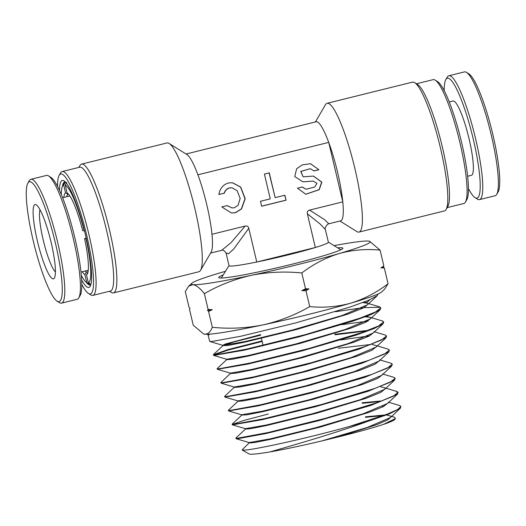 <?xml version="1.0" encoding="UTF-8"?>
<svg xmlns="http://www.w3.org/2000/svg" width="526" height="526" viewBox="0 0 526 526"><rect width="100%" height="100%" fill="white"/><g stroke="black" fill="none" stroke-linecap="round" stroke-linejoin="round"><path stroke-width="0.79" d="M221.446 277.945L221.466 278.03A61.24 3.787 166.7 0 1 221.446 277.945A61.24 3.787 166.7 0 1 221.512 277.689L229.014 265.584M248.791 228.31L256.76 262.02A51.035 3.156 -13.3 0 0 287.886 254.965A51.035 3.156 -13.3 0 0 315.337 247.509L256.76 262.02A51.035 3.156 166.7 0 1 229.04 265.683L226.035 252.986L228.448 253.775L233.675 249.068L248.791 228.31C248.272 226.41 247.062 225.661 245.162 226.062L231.118 242.604L221.683 250.33C222.853 249.699 224.3 250.58 226.035 252.986M59.484 190.432A55.118 9.383 76.1 0 1 62.903 180.418A55.118 9.383 76.1 0 1 64.08 180.872A55.118 9.383 76.1 0 1 84.666 231.696A55.118 9.383 76.1 0 1 90.183 286.256A55.118 9.383 76.1 0 1 88.217 287.485A55.118 9.383 76.1 0 1 81.655 279.944M65.342 181.924A53.073 9.034 -103.9 0 0 65.323 181.917A53.073 9.034 -103.9 0 0 64.751 181.95A53.073 9.034 -103.9 0 0 62.43 186.289M86.198 282.238A53.073 9.034 -103.9 0 0 89.696 285.02A53.073 9.034 -103.9 0 0 90.275 284.987A53.073 9.034 -103.9 0 0 90.814 284.737M81.8 284.362A61.752 10.513 -103.9 0 0 88.421 293.429A61.752 10.513 -103.9 0 0 89.736 293.935A61.752 10.513 -103.9 0 0 86.672 235.194A61.752 10.513 -103.9 0 0 61.378 173.975A61.752 10.513 -103.9 0 0 59.175 175.355A61.752 10.513 -103.9 0 0 57.544 186.46M59.175 175.355L60.582 172.936A63.791 10.855 76.1 0 1 62.173 171.548A63.791 10.855 76.1 0 1 62.864 171.509A63.791 10.855 76.1 0 1 88.526 232.808A63.791 10.855 76.1 0 1 92.852 295.388A63.791 10.855 76.1 0 1 92.162 295.434A63.791 10.855 76.1 0 1 90.801 294.908L88.421 293.429M92.852 295.388L110.421 291.036A63.791 10.855 -103.9 0 0 106.101 228.455A63.791 10.855 -103.9 0 0 80.439 167.156A63.791 10.855 -103.9 0 0 79.748 167.196L62.173 171.548M78.828 167.426L79.919 165.552A66.342 11.289 76.1 0 1 81.569 164.119A66.342 11.289 76.1 0 1 82.293 164.073A66.342 11.289 76.1 0 1 108.981 227.824A66.342 11.289 76.1 0 1 113.478 292.91A66.342 11.289 76.1 0 1 112.755 292.949A66.342 11.289 76.1 0 1 111.341 292.41L109.507 291.266M169.129 143.453L186.96 154.572A51.035 8.686 76.1 0 1 197.907 174.803A51.035 8.686 76.1 0 1 211.971 234.287A51.035 8.686 76.1 0 1 211.136 252.151L200.551 270.311A66.342 11.289 -103.9 0 0 193.91 204.634A66.342 11.289 -103.9 0 0 169.129 143.453A66.342 11.289 -103.9 0 0 167.715 142.914A66.342 11.289 -103.9 0 0 166.992 142.954L81.569 164.119M113.478 292.91L198.9 271.745A66.342 11.289 -103.9 0 0 200.551 270.311M435.199 80.13L437.579 81.615A61.752 10.513 76.1 0 1 460.644 138.562A61.752 10.513 76.1 0 1 466.825 199.689L465.418 202.109A63.791 10.855 -103.9 0 0 459.027 138.956A63.791 10.855 -103.9 0 0 435.199 80.13A63.791 10.855 -103.9 0 0 433.838 79.61A63.791 10.855 -103.9 0 0 433.148 79.65L416.493 83.779M447.172 207.612L463.827 203.49A63.791 10.855 -103.9 0 0 465.418 202.109M414.659 82.628L417.631 84.482A63.791 10.855 76.1 0 1 441.452 143.309A63.791 10.855 76.1 0 1 447.843 206.462L446.081 209.486A66.342 11.289 -103.9 0 0 439.434 143.815A66.342 11.289 -103.9 0 0 414.659 82.628A66.342 11.289 -103.9 0 0 413.245 82.089A66.342 11.289 -103.9 0 0 412.522 82.128L327.1 103.293A66.342 11.289 76.1 0 1 327.823 103.247A66.342 11.289 76.1 0 1 354.511 166.998A66.342 11.289 76.1 0 1 359.008 232.084A66.342 11.289 76.1 0 1 358.285 232.13A66.342 11.289 76.1 0 1 356.871 231.585L339.947 221.032M359.008 232.084L444.431 210.926A66.342 11.289 -103.9 0 0 446.081 209.486M309.597 210.104L342.788 201.879A51.035 8.686 76.1 0 1 340.684 220.854L328.862 223.78L324.345 219.513L309.597 210.104C307.723 210.637 306.98 211.873 307.368 213.799L315.337 247.509A51.035 3.156 -13.3 0 0 328.369 242.203L325.364 229.507L320.341 224.181L307.368 213.799M186.053 154.006L316.139 121.782A51.035 8.686 76.1 0 1 316.691 121.749A51.035 8.686 76.1 0 1 328.724 142.395L342.788 201.879A51.035 8.686 -103.9 0 0 328.724 142.395L197.907 174.803M224.306 193.187L218.849 194.541C219.986 188.433 223.175 184.58 228.422 182.982L232.453 182.726L240.698 187.052L245.195 198.716L241.519 208.993L235.451 212.728L231.42 212.991L221.781 206.928L227.232 205.581L231.953 207.921L234.28 207.77L238.041 205.318L240.172 198.42L237.114 190.622L231.92 187.795L229.592 187.94C227.107 188.637 225.345 190.386 224.306 193.187L218.862 194.469M231.328 212.977L235.267 212.708L241.316 208.993L245.011 198.775L240.586 187.105L232.36 182.713M231.92 187.795L229.408 187.92C226.923 188.617 225.161 190.366 224.122 193.167M321.846 182.141L319.249 189.676L305.836 194.258L297.44 188.19L302.318 186.98L306.047 189.242L314.778 187.026L316.968 183.35L313.24 181.089L302.91 181.865L294.751 176.572L296.631 168.774L302.128 164.934L310.518 163.685L318.914 169.747L314.035 170.957L310.307 168.701L300.911 171.43L303.121 176.848L313.45 176.072L321.846 182.141M305.744 194.245L319.098 189.623L321.662 182.121L313.358 176.065M313.24 181.089L302.818 181.851M211.971 234.287L245.162 226.062M286.065 200.189L284.895 195.231L275.131 197.651L269.273 172.863L264.394 174.073L270.252 198.861L260.488 201.28L261.659 206.231L286.065 200.189L284.724 195.271M310.307 168.701L300.727 171.404L303.121 176.848M318.914 169.747L310.425 163.671M314.022 170.897L318.73 169.727M302.154 187.019L306.047 189.242M227.107 205.613L231.953 207.921M261.646 206.172L285.881 200.169M275.131 197.651L269.102 172.909M315.403 121.96L325.449 104.727A66.342 11.289 76.1 0 1 327.1 103.293M306.822 363.696L307.427 363.762M328.342 242.105L340.473 249.567A61.24 3.787 166.7 0 1 340.644 249.771A61.24 3.787 166.7 0 1 340.644 249.857L340.644 249.771M337.679 247.851A63.791 3.945 166.7 0 1 341.828 247.753A63.791 3.945 166.7 0 1 342.827 248.456A63.791 3.945 166.7 0 1 285.112 265.9A63.791 3.945 166.7 0 1 219.796 277.978A63.791 3.945 166.7 0 1 218.908 277.748A63.791 3.945 166.7 0 1 223.234 274.901M395.394 418.525L394.796 419.419A75.073 4.649 166.7 0 1 383.599 424.364L395.394 418.525L394.618 417.276L390.082 415.928L391.259 416.796L387.793 419.912L376.918 424.607L338.534 436.863L321.912 440.913C302.036 445.64 284.658 449.322 269.779 451.959A75.073 4.649 166.7 0 1 250.014 454.148A75.073 4.649 166.7 0 1 248.989 453.885L242.078 449.934L242.999 450.105C249.396 450.854 304.876 438.986 349.56 426.422L387.261 414.133L397.649 409.524L400.917 406.447L399.668 405.539L388.799 402.311M249.173 442.872L242.078 449.934M380.831 307.802L380.219 309.669L371.251 314.449L353.13 321.064L299.248 336.804L244.373 350.152L213.714 355.425L213.365 354.761L214.713 354.978L246.694 349.106L305.356 334.621L359.666 318.276L375.636 311.905L380.831 307.802L379.562 306.868L368.193 303.489L379.299 306.796M378.023 294.014L377.333 295.592L368.292 300.399L350.06 307.046L295.888 322.865L240.757 336.259L211.11 341.604L209.762 341.387L208.02 334.937L209.177 334.812L208.572 334.207L209.039 334.286M400.917 406.447L400.299 408.314L389.135 413.969L366.221 421.918C335.798 432.977 292.173 445.594 269.779 451.959M349.56 426.422A83.766 5.181 -13.3 0 0 366.221 421.918M396.663 391.896L398.05 392.626M398.044 392.357L397.446 394.211L371.152 405.309L318.94 420.609L265.84 433.575L237.272 438.789L236.161 438.723L235.839 438.079L237.134 438.27L268.115 432.53L324.95 418.446L377.563 402.554L393.021 396.354L398.044 392.357L396.808 391.443L384.348 387.741L385.519 388.602L380.673 392.449L365.807 398.386L316.389 413.265L266.432 425.56L250.955 428.644L245.359 429.117L245.215 428.591M395.177 378.266L394.566 380.12L368.134 391.272L315.666 406.644L262.257 419.669L232.42 424.844L232.091 424.193L233.399 424.39L264.585 418.617L321.734 404.461L374.584 388.51L390.121 382.284L395.177 378.266L393.915 377.346L383.066 374.124M392.311 364.17L391.686 366.043L365.097 377.241L312.339 392.685L258.66 405.776L228.672 410.957L228.343 410.306L229.658 410.51L260.995 404.711L318.486 390.489L371.626 374.453L387.235 368.2L392.311 364.17L391.055 363.256L380.193 360.027M389.437 350.079L388.832 351.94L362.151 363.183L309.11 378.7L255.11 391.863L224.937 397.077L224.602 396.42L225.924 396.624L257.411 390.818L315.153 376.537L368.601 360.422L384.328 354.13L389.437 350.079L388.188 349.159L377.333 345.93M386.571 335.989L385.946 337.856L359.1 349.159L305.777 364.755L251.507 377.964L221.196 383.184L220.854 382.533L222.189 382.744L253.887 376.899L311.971 362.539L365.655 346.364L381.435 340.052L386.571 335.989L385.302 335.062L374.466 331.84M383.697 321.892L383.086 323.766L374.15 328.526L356.109 335.108L302.503 350.783L247.937 364.064L217.448 369.305L217.113 368.647L218.448 368.857L250.264 363.006L308.65 348.587L362.664 332.32L378.542 325.975L383.697 321.892L382.448 320.972L369.982 317.27L365.202 316.83M382.428 406.48L383.98 406.315M245.833 428.723L235.839 438.079M232.499 424.37L243.426 420.576L268.299 414.021M242.078 414.843L232.091 424.193M237.726 400.819L237.87 401.351L228.343 410.306M234.201 387.314L224.602 396.42M230.447 373.427L220.854 382.533M340.736 339.98L369.739 335.812M227.061 359.304L217.113 368.647M213.747 354.945L228.481 350L262.152 341.446M368.108 321.057L341.867 324.667M337.883 325.338L333.011 326.179M262.033 340.927L227.771 349.645L213.365 354.761M185.284 291.535L188.702 286.17L192.95 284.632C196.277 285.23 200.09 288.241 204.377 293.666L208.118 309.492L212.32 309.636L208.585 311.471L212.326 327.297C210.439 332.031 207.882 334.332 204.667 334.201L203.582 333.977L193.233 325.167L189.498 309.341L190.037 308.433L189.025 307.355L185.284 291.535M208.585 311.471L207.573 310.393L208.118 309.492M204.377 293.666C219.072 285.184 234.681 279.076 251.198 275.348C267.852 272.034 284.717 271.238 301.786 272.968C313.365 264.137 325.791 257.674 339.06 253.578C352.466 249.903 366.142 248.752 380.101 250.133L369.548 241.263A91.859 5.681 -13.3 0 0 368.673 241.099A91.859 5.681 -13.3 0 0 334.076 245.635M380.101 250.133L383.842 265.959L383.303 266.86L384.315 267.938L388.05 283.764C376.471 292.594 364.051 299.057 350.776 303.147C337.376 306.829 323.694 307.98 309.735 306.599C295.04 315.081 279.431 321.189 262.915 324.917C246.26 328.231 229.395 329.026 212.326 327.297M203.582 333.977L203.792 334.036A91.859 5.681 -13.3 0 0 204.667 334.201A91.859 5.681 -13.3 0 0 262.915 324.917A91.859 5.681 -13.3 0 0 350.776 303.147A91.859 5.681 166.7 0 0 381.547 292.015L384.637 289.122L388.05 283.764M301.786 272.968L305.527 288.787L308.946 288.853L305.994 290.773L309.735 306.599M384.315 267.938L380.89 267.879L383.842 265.959M305.994 290.773L301.792 290.622L305.527 288.787M335.312 311.721L362.519 307.769M364.045 307.605L379.404 307.322M368.187 303.469L379.141 306.743M383.599 424.364C372.349 428.019 357.325 432.188 338.534 436.863M321.912 440.913L367.266 427.454L390.47 417.526L400.299 408.308M391.259 416.796L391.147 416.257L386.525 414.981M385.065 414.968L365.445 416.809M236.161 438.723L249.081 442.563L269.851 438.94L315.797 427.704L363.216 413.758L387.609 403.422L397.446 394.211M382.224 400.871L362.125 402.771M232.42 424.837L245.346 428.677L266.261 425.034L312.49 413.738L360.185 399.727L384.73 389.339L394.566 380.12M385.519 388.602L385.413 388.07L380.817 386.794M228.672 410.957L241.598 414.79L262.619 411.148L309.143 399.793L357.147 385.696L381.863 375.255L391.686 366.043M224.937 397.077L237.857 400.911L259.081 397.235L305.915 385.808L354.195 371.639L378.996 361.152L388.832 351.94M221.196 383.184L234.116 387.024L255.458 383.336L302.562 371.856L351.138 357.621L376.116 347.075L385.946 337.856M233.985 386.932L234.123 387.458L239.817 386.991L255.583 383.875L306.474 371.376L356.819 356.253L371.967 350.224L376.912 346.325L376.8 345.786L372.263 344.51M370.83 344.484L338.231 348.265M217.448 369.305L230.368 373.138L251.842 369.443L299.261 357.897L348.146 343.577L373.256 332.978L383.086 323.766M367.996 330.394L334.917 334.24M213.714 355.425L226.627 359.258L248.298 355.53L296.006 343.919L345.161 329.526L370.383 318.887L371.067 317.605L366.563 316.317M260.548 334.641L225.207 344.05L222.886 345.372L244.656 341.644L292.64 329.973L342.097 315.501L367.503 304.804L377.333 295.592M368.193 303.791L366.859 302.595L369.785 299.754M383.513 415.54L365.57 417.348M248.956 442.478L249.1 443.004L254.669 442.524L270.042 439.46L319.663 427.23L368.752 412.443L383.539 406.532L388.392 402.692M380.666 401.443L362.256 403.31M241.684 415.093L247.227 414.764L262.783 411.674L313.036 399.313L362.769 384.355L377.747 378.385L382.645 374.512M237.87 401.351L243.545 400.871L259.219 397.761L309.768 385.341L359.784 370.311L374.847 364.308L379.785 360.422L379.673 359.889M230.23 373.046L230.375 373.578L236.102 373.112L251.961 369.975L303.14 357.424L353.781 342.229L369.042 336.16L374.045 332.241L373.933 331.702M366.464 330.959L335.042 334.773M226.489 359.159L226.634 359.692L232.42 359.225L248.384 356.069L299.886 343.452L350.829 328.171L366.162 322.076L371.178 318.145L371.067 317.605M260.672 335.18L233.932 341.953L222.965 345.648L228.678 345.345L244.728 342.183L296.539 329.5L347.811 314.134L363.249 308.006L368.305 304.054M367.247 303.213L362.828 302.562M366.859 302.595L364.084 302.082M208.355 334.069L209.177 334.812M301.792 290.622A103.977 6.43 -13.3 0 0 308.946 288.853M380.89 267.879A103.977 6.43 -13.3 0 0 383.303 266.86M207.573 310.393A103.977 6.43 -13.3 0 0 212.32 309.636M225.463 271.311A91.859 5.681 -13.3 0 0 222.564 272.146A91.859 5.681 -13.3 0 0 191.793 283.284A91.859 5.681 -13.3 0 0 192.95 284.632A91.859 5.681 -13.3 0 0 251.198 275.348A91.859 5.681 -13.3 0 0 339.06 253.578A91.859 5.681 -13.3 0 0 369.548 241.263M444.2 90.676A61.752 10.513 76.1 0 1 445.831 79.571L447.238 77.144A63.791 10.855 76.1 0 1 448.829 75.764L464.451 71.898A63.791 10.855 76.1 0 1 465.142 71.852A63.791 10.855 76.1 0 1 466.503 72.378L468.876 73.857A61.752 10.513 76.1 0 1 491.942 130.803A61.752 10.513 76.1 0 1 498.129 191.931L496.715 194.35A63.791 10.855 76.1 0 1 495.13 195.738L479.508 199.604A63.791 10.855 76.1 0 1 478.818 199.643A63.791 10.855 76.1 0 1 477.457 199.124L475.077 197.644A61.752 10.513 76.1 0 1 468.456 188.578M466.503 72.378A63.791 10.855 76.1 0 1 490.331 131.204A63.791 10.855 76.1 0 1 496.715 194.35M448.829 75.764A63.791 10.855 76.1 0 1 449.52 75.724A63.791 10.855 76.1 0 1 475.182 137.023A63.791 10.855 76.1 0 1 479.508 199.604M467.653 176.256L471.421 175.322A38.273 6.516 -103.9 0 0 468.824 137.773A38.273 6.516 -103.9 0 0 453.425 100.992A38.273 6.516 -103.9 0 0 453.011 101.018L449.243 101.952M445.831 79.571A61.752 10.513 76.1 0 1 448.04 78.19A61.752 10.513 76.1 0 1 473.328 139.41A61.752 10.513 76.1 0 1 476.392 198.144A61.752 10.513 76.1 0 1 475.077 197.644M55.421 271.949A33.171 5.648 76.1 0 1 43.658 241.855A33.171 5.648 76.1 0 1 40.015 209.756M53.047 278.885A38.273 6.516 76.1 0 1 37.372 240.941A38.273 6.516 76.1 0 1 35.472 204.529A38.273 6.516 76.1 0 1 36.287 204.844A38.273 6.516 76.1 0 1 50.581 240.139A38.273 6.516 76.1 0 1 54.415 278.03A38.273 6.516 76.1 0 1 53.047 278.885M58.439 301.687A61.752 10.513 -103.9 0 0 55.375 242.946A61.752 10.513 -103.9 0 0 30.081 181.726A61.752 10.513 -103.9 0 0 27.871 183.107A61.752 10.513 -103.9 0 0 34.058 244.235A61.752 10.513 -103.9 0 0 57.124 301.181A61.752 10.513 -103.9 0 0 58.439 301.687M57.124 301.181L59.497 302.667A63.791 10.855 -103.9 0 0 60.858 303.186A63.791 10.855 -103.9 0 0 61.549 303.14A63.791 10.855 -103.9 0 0 57.229 240.56A63.791 10.855 -103.9 0 0 31.567 179.261A63.791 10.855 -103.9 0 0 30.87 179.307A63.791 10.855 -103.9 0 0 29.285 180.688L27.871 183.107M61.549 303.14L77.171 299.274A63.791 10.855 -103.9 0 0 78.762 297.894A63.791 10.855 -103.9 0 0 72.371 234.741A63.791 10.855 -103.9 0 0 48.543 175.914A63.791 10.855 -103.9 0 0 47.182 175.395A63.791 10.855 -103.9 0 0 46.492 175.434L30.87 179.307M78.762 297.894L80.169 295.474A61.752 10.513 -103.9 0 0 73.988 234.346A61.752 10.513 -103.9 0 0 50.923 177.4L48.543 175.914M90.071 283.902L89.196 284.119L86.77 282.607L84.883 274.638A42.356 7.213 76.1 0 1 82.253 271.725M88.039 271.745L86.369 272.159L84.883 274.638M86.185 238.114L84.574 238.646A42.356 7.213 76.1 0 1 87.29 274.033A42.356 7.213 76.1 0 1 86.461 274.868L88.342 282.83L90.939 284.29M86.461 274.868L87.941 272.389M86.33 238.758L84.574 238.646M67.341 193.114L67.104 192.963A42.356 7.213 76.1 0 1 67.223 193.035A42.356 7.213 76.1 0 1 82.7 230.717L84.449 230.829M66.703 182.529L65.217 185.001L67.104 192.963M63.843 197.421A42.356 7.213 76.1 0 1 65.553 192.845L67.972 194.35L68.538 194.212M65.553 192.845L63.666 184.869L65.145 182.397L65.671 182.266M86.369 272.159A40.318 6.864 76.1 0 1 85.113 271.022M89.196 284.119A52.567 8.949 76.1 0 1 88.947 283.974L86.573 282.495A50.522 8.6 76.1 0 1 81.333 275.414M86.047 238.811A50.522 8.6 76.1 0 1 88.342 282.83M66.703 196.717A40.318 6.864 76.1 0 1 67.972 194.35M61.305 194.594A50.522 8.6 76.1 0 1 62.64 185.888L64.047 183.469A52.567 8.949 76.1 0 1 65.145 182.397M65.217 185.001A50.522 8.6 76.1 0 1 84.173 230.881M62.64 185.888A50.522 8.6 76.1 0 1 63.666 184.869M325.364 229.507C324.667 228.521 325.436 226.772 327.678 224.26L328.862 223.78M210.597 253.078L221.683 250.33M267.372 410.096L267.497 410.628M268.036 366.313L267.905 365.78M263.072 345.339L261.304 337.85M388.28 402.166L388.392 402.706M241.467 414.705L241.612 415.231M382.54 373.979L382.652 374.519M222.748 345.273L222.886 345.799M222.965 345.648L213.484 354.531M380.219 309.669L370.383 318.887M209.966 341.532L222.886 345.372M208.612 334.372L208.026 334.924M191.793 283.284L188.702 286.17M334.727 333.445L334.602 332.912M88.25 270.239L80.991 272.041M69.84 195.942L62.587 197.737"/></g></svg>

